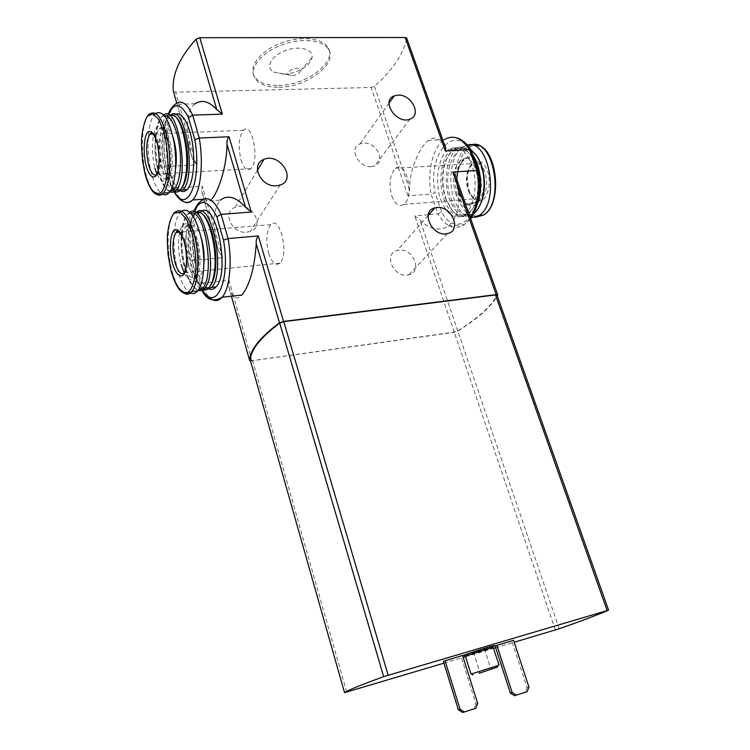 <?xml version="1.0" encoding="UTF-8"?>
<svg xmlns="http://www.w3.org/2000/svg" width="750" height="750" viewBox="0 0 750 750"><rect width="100%" height="100%" fill="white"/><g stroke="black" fill="none" stroke-linecap="round" stroke-linejoin="round"><path stroke-width="0.56" stroke-dasharray="3.75 2.81" d="M184.95 202.153C181.022 200.503 177.422 195.825 174.159 188.128L181.912 187.631M182.053 187.622L202.35 186.319L201.647 191.081C204.684 200.991 208.219 203.494 212.278 198.591L203.625 199.209M195.178 103.772C184.791 110.925 186.412 135.412 192.319 158.166L196.256 164.841L175.631 92.166L371.184 87.487L374.428 86.259C391.744 71.231 402.525 55.416 406.791 38.812L406.809 38.4M195.178 103.744L175.181 104.316C166.772 112.013 163.706 141.469 168.159 166.378L174.159 188.128L171.778 187.191L165.928 165.225L165.881 165.806L168.159 166.378L196.256 164.841M181.163 191.166L179.316 190.069M179.288 190.041C175.725 187.059 172.734 181.256 170.306 172.631C164.456 152.447 166.003 122.419 173.597 115.556L175.172 114.375M212.053 282.047L200.419 283.275L194.1 260.381C189.834 236.428 192.525 209.653 200.512 201.506L220.369 200.1C212.569 210.159 211.978 227.1 218.597 250.931L222.6 257.662L194.1 260.381L191.831 260.034L191.906 259.547C188.925 240.206 189.628 224.259 193.987 211.697M233.475 295.988L229.012 280.256L212.475 282M229.012 280.256L228.412 285.572C232.116 297.947 236.597 301.097 241.866 295.041M197.803 211.228L195.028 213.188L199.322 212.859C192.047 220.219 190.838 247.828 196.584 267.844C199.397 277.791 202.922 284.466 207.141 287.869M207.562 288.169L209.578 289.172M201.328 211.266L199.547 212.625M246.806 232.2L250.266 231.431C266.419 225.994 250.294 200.222 235.209 207.244C221.775 212.016 231.975 234.159 246.806 232.2M407.353 275.072L408.844 274.8C422.869 271.866 413.316 248.025 399.066 250.116L397.134 250.481C383.456 253.622 393.188 277.322 407.353 275.072M371.344 166.641L374.606 165.938C386.297 161.953 376.462 141.853 363.534 143.109L359.887 143.925C348.497 148.059 358.5 168.038 371.344 166.641M478.406 170.784L478.05 171.572C486.291 212.559 456.947 241.903 441.731 211.875L437.991 213.909L431.119 194.072L407.953 195.797C409.237 194.147 409.762 191.981 409.519 189.3C409.594 168.703 419.644 147.112 428.466 140.409C434.466 135.891 439.959 137.925 444.956 146.503L445.8 148.416M470.672 218.578L464.372 224.644C454.669 230.531 445.875 226.95 437.991 213.909L428.869 214.678M428.25 214.734L414.769 215.869L419.962 219.975C429.609 229.481 439.125 231.506 448.509 226.069C458.738 216.909 461.353 201.103 456.347 178.641L455.428 175.575M250.519 360.994L454.294 332.306L457.791 331.069C477.197 319.134 490.359 307.434 497.288 295.978M192.759 159.722L173.381 91.284L175.631 92.166M478.05 171.572L470.822 151.556L470.981 150.244M455.831 137.672C451.969 136.866 448.2 137.513 444.534 139.594C432.797 146.869 426.863 172.209 431.119 194.072L435.084 192.731C427.069 155.616 453.553 121.959 470.822 151.556M283.688 74.138C296.053 74.156 311.044 65.494 312.019 57.6C313.678 49.238 299.241 45.253 285.319 50.606C271.303 55.762 265.162 67.444 273.544 72.009L283.688 74.138M278.428 85.444C305.569 85.575 336.984 62.653 328.163 47.991C323.128 37.988 301.134 35.409 281.091 43.041C260.981 50.55 248.681 65.981 254.016 75.778C257.906 82.303 266.044 85.528 278.428 85.444M462.572 655.434L443.344 661.294M513.572 640.303L495.113 645.938M443.925 663.159L463.2 657.422M465.553 656.719L493.659 648.356M495.703 647.747L514.209 642.244M279 87.272C306.15 87.384 337.584 64.481 328.781 49.856C323.756 39.881 301.753 37.322 281.7 44.962C261.572 52.462 249.262 67.875 254.588 77.653C258.469 84.159 266.606 87.366 279 87.272M250.331 360.338L252.562 360.619L454.219 332.109L457.725 330.863C477.141 318.853 490.228 307.106 496.988 295.622L497.063 295.331M471.291 673.987L498.038 665.503M482.288 670.388L490.481 667.659L482.288 670.388M476.325 651.675L484.453 648.872L476.325 651.675M528.928 687.047L527.1 687.619L511.809 640.978M514.538 695.7L525.319 692.212L527.1 687.619M527.147 691.659L525.319 692.212M477.712 703.538L475.969 704.081L460.894 656.091M462.694 712.5L474.019 708.825L475.969 704.081M475.763 708.3L474.019 708.825M292.191 75.6C296.597 75.131 299.325 73.547 300.375 70.838C301.116 64.575 283.275 71.25 289.284 74.991L292.191 75.6M440.766 199.603C446.878 214.941 454.706 220.059 464.25 214.959C473.25 208.763 477.75 187.959 473.541 170.409C467.756 151.537 459.553 144.516 448.931 149.353C438.197 155.887 434.213 181.772 440.766 199.603M207.769 295.959L200.419 283.275L198.056 282.581L191.906 259.547M468.75 191.034C472.247 199.003 476.691 202.106 482.053 200.353C488.559 196.341 491.259 181.819 487.453 170.541C483.769 162.469 479.25 159.478 473.897 161.578C467.531 165.975 465.131 180.094 468.75 191.034M467.269 145.022L463.022 146.794C451.547 153.637 447.216 180.731 454.144 199.388C458.287 210.534 464.006 216.638 471.291 217.716M455.522 193.153C459.591 203.175 464.775 206.531 471.075 203.212C485.925 194.25 475.256 149.222 460.959 160.078C453.403 167.391 451.594 178.416 455.522 193.153M476.7 155.728C460.594 131.606 439.416 169.106 450.947 198.253C456.853 216.291 471.891 220.988 479.606 205.959M470.259 149.016C465.956 146.363 461.766 146.316 457.716 148.875C446.887 155.391 442.819 181.172 449.4 198.928C455.531 214.2 463.416 219.291 473.034 214.2L473.691 213.713M472.828 155.222C466.95 147.309 460.8 145.256 454.369 149.062C448.331 153.431 444.619 161.391 443.222 172.95C442.341 182.147 443.297 190.894 446.109 199.191L451.847 210.094C457.538 216.947 463.481 218.419 469.678 214.491C473.025 212.081 475.716 208.134 477.75 202.669M445.622 198.666L451.163 209.194C461.756 223.903 478.434 211.444 478.912 186.675C479.156 175.05 476.831 165.206 471.947 157.134C461.588 139.987 444.675 150.412 442.838 173.334C441.984 182.213 442.913 190.659 445.622 198.666M444.075 199.35C450.197 214.659 458.044 219.759 467.616 214.669C474.122 209.569 477.769 200.316 478.575 186.919C478.819 174.844 476.409 164.625 471.337 156.253C465.356 147.6 459.009 145.237 452.297 149.175C441.534 155.7 437.512 181.537 444.075 199.35M171.694 114.169L169.35 115.706C167.156 117.947 165.45 121.781 164.222 127.209C161.494 141.628 162.131 156.853 166.153 172.875C168.759 182.119 171.956 188.091 175.762 190.8L177.787 191.7M175.912 117.178L175.312 116.681C169.997 113.362 166.003 117.197 163.331 128.166C160.697 142.088 161.325 156.778 165.206 172.256C167.719 181.181 170.803 186.947 174.459 189.553L175.922 190.275M179.391 190.031L181.463 188.362M168.244 114.619L166.734 115.791C159.234 122.663 157.772 152.775 163.594 173.025C166.519 183.338 170.091 189.525 174.328 191.588M163.725 114.909L162.459 115.931C160.331 118.153 158.663 121.922 157.472 127.237C154.734 141.722 155.391 157.069 159.422 173.259C162.047 182.625 165.253 188.644 169.059 191.316L169.847 191.756M164.381 115.65C160.931 116.353 158.325 120.544 156.562 128.212C153.938 142.191 154.566 157.003 158.456 172.641C160.988 181.688 164.081 187.491 167.747 190.059L170.381 190.969M173.081 137.297C169.903 128.709 166.603 125.878 163.172 128.794C158.316 133.322 157.378 153.291 161.231 166.725C164.475 177.403 168.084 181.134 172.088 177.919C173.634 176.222 174.797 173.231 175.566 168.966M155.766 113.353L154.884 114.141C147.159 121.416 145.772 153.281 151.847 174.703C154.669 184.838 158.109 191.259 162.169 193.959M195.028 213.188C192.731 215.766 191.025 219.975 189.909 225.797C187.716 239.166 188.541 253.322 192.375 268.256C195.488 279.234 199.369 286.172 204.009 289.069L206.147 289.838M202.641 214.35L201.572 213.553C195.722 210.525 191.541 214.941 189.047 226.772C186.947 239.672 187.744 253.341 191.438 267.769C194.447 278.372 198.178 285.066 202.659 287.85L204.319 288.506M208.312 287.747L210.216 285.947M194.306 211.8L192.366 213.384C185.194 220.753 184.05 248.438 189.778 268.519C193.238 280.65 197.522 287.775 202.622 289.913M189.844 212.194L188.044 213.713C185.812 216.263 184.153 220.388 183.056 226.106C180.862 239.541 181.697 253.819 185.541 268.931C188.672 280.05 192.562 287.034 197.203 289.884L198.197 290.325M190.669 213.019C186.722 213.759 183.9 218.447 182.184 227.091C180.075 240.066 180.881 253.847 184.594 268.444C187.613 279.178 191.363 285.919 195.834 288.656L198.825 289.387M201.075 237.309C197.269 226.547 193.322 222.984 189.244 226.622C184.491 234.572 183.956 246.75 187.659 263.156C191.456 275.466 195.638 279.684 200.203 275.812C202.088 273.516 203.316 269.541 203.897 263.897M181.613 211.003L180.291 212.231C172.894 220.022 171.825 249.309 177.806 270.572C181.172 282.562 185.316 289.997 190.256 292.875M391.781 195.909C394.988 204.291 398.981 207.112 403.734 204.394C415.003 196.997 406.378 159.253 395.55 168.291C389.878 174.366 388.622 183.572 391.781 195.909M241.031 160.022C243.797 168.366 247.031 171.263 250.744 168.722C259.978 161.597 252.394 121.284 243.544 130.228C238.791 136.688 237.956 146.616 241.031 160.022M268.706 253.35C271.95 262.941 275.691 266.194 279.928 263.109C289.434 254.869 279.853 214.612 270.853 224.634C266.353 230.925 265.641 240.497 268.706 253.35M165.928 165.225C162.853 144.881 163.641 128.006 168.281 114.6M174.366 191.606L171.722 186.263M198 281.7L202.341 290.072M251.916 360.947L233.578 296.344M222.6 257.662L202.35 186.319M407.953 195.797L371.184 87.487M454.294 332.306L414.769 215.869M231.422 296.212L228.412 285.572M218.597 250.931L201.647 191.081M192.319 158.166L176.728 103.097M448.519 226.078L464.372 224.644L470.466 217.988M444.956 146.503L406.791 38.812M497.681 295.275L456.347 178.641M409.519 189.3L374.428 86.259M457.791 331.069L419.962 219.975M464.878 655.369L492.656 646.556M608.409 610.209L496.988 295.622M559.163 628.762L457.725 330.863M555.337 630L454.219 332.109M346.706 692.1L252.562 360.619M465.516 656.578L493.434 647.672M441.731 211.875L435.084 192.731M482.419 215.147C499.791 208.041 499.688 158.681 481.95 147.816C464.709 136.059 450.028 172.012 459.956 198.478C464.288 209.953 470.241 215.878 477.825 216.263M471.141 144.928L467.484 146.55C455.963 153.394 451.584 180.431 458.531 199.05C462.591 209.953 468.206 216.037 475.378 217.294M459.272 193.716C463.012 203.016 469.284 207.562 475.284 205.097C483.131 200.278 486.394 182.559 481.772 168.797C477.816 159.262 471.309 155.034 465.384 157.922C457.753 163.322 454.913 180.441 459.272 193.716M458.569 192.928C462.638 202.931 467.831 206.278 474.15 202.969C489.047 194.016 478.369 149.053 464.034 159.9C456.459 167.203 454.641 178.209 458.569 192.928M157.341 166.941C160.566 177.628 164.156 181.369 168.122 178.162C177.919 169.181 168.525 117.591 159.216 128.953C154.397 133.491 153.488 153.488 157.341 166.941M156.956 174.15C160.575 181.819 164.897 183.356 168.094 177.853C172.05 169.012 171.731 148.95 167.325 135.675C163.819 126.666 159.384 123.853 155.972 128.194C151.716 135.516 151.275 154.003 154.894 168.103M154.884 114.141L149.081 114.337C141.45 121.622 140.137 153.553 146.194 175.031C149.334 186.309 153.141 192.928 157.613 194.906M183.703 263.541C187.491 275.869 191.644 280.097 196.172 276.225C206.259 265.884 194.681 214.294 185.231 226.941C180.516 234.9 180.009 247.106 183.703 263.541M184.322 273.253C191.738 289.041 201.169 274.931 198.338 250.603C195.759 226.219 183.412 214.791 179.7 232.181C177.731 242.044 178.228 252.872 181.181 264.675M180.291 212.231L174.412 212.672C167.109 220.472 166.097 249.825 172.069 271.134C175.706 284.119 180.159 291.722 185.438 293.934M468.066 190.237C471.375 198.309 475.603 201.009 480.75 198.338C492.928 191.1 484.284 154.763 472.547 163.547C466.369 169.453 464.878 178.35 468.066 190.237M156.722 174.637L157.266 174.131C163.866 168.225 159.459 132.469 152.175 133.088M184.406 273.178L184.941 272.625C191.644 265.931 186.178 230.559 178.566 231.253M171.788 187.275L173.944 191.803M198 282.553L191.803 260.044C188.728 241.388 189.394 225.253 193.781 211.641M219.047 252.516L201.366 190.087M249.675 360.656L228.103 284.475M444.534 139.594L428.456 140.391M254.016 75.778L254.588 77.653M328.163 47.991L328.781 49.856M479.85 671.109L478.988 673.022M490.425 667.706L492.366 668.775M473.531 652.397L479.503 671.184M484.453 648.872L490.481 667.659M300.375 70.838L312.019 57.6M289.284 74.991L273.544 72.009M389.053 103.097L359.887 143.925M409.95 119.147L374.606 165.938M428.1 215.55L397.134 250.481M447.572 233.541L408.844 274.8M168.094 114.553C163.416 129.047 162.675 146.137 165.853 165.806M198.019 282.6L201.853 290.287M257.4 170.334L235.209 207.244M280.181 185.044L250.266 231.431M171.741 187.2L165.862 165.825M476.766 144.919L463.022 146.794M471.075 203.212L474.15 202.969C468.741 206.578 463.837 203.306 459.431 193.153C454.8 180.938 458.156 163.631 464.034 159.9L460.959 160.078M457.716 148.875L454.369 149.062M473.034 214.2L469.678 214.491M451.163 209.194L451.847 210.094M471.947 157.134L471.337 156.253M452.297 149.175L448.931 149.353M467.616 214.669L464.25 214.959M173.597 115.556L169.35 115.706M174.459 189.553L175.762 190.8M163.331 128.166L164.222 127.209M175.312 116.681L174.019 115.359M166.734 115.791L162.459 115.931M167.747 190.059L169.059 191.316M156.562 128.212L157.472 127.237M163.172 128.794L159.216 128.953C159.591 124.378 167.344 129.188 170.044 147.581C171.281 158.091 171.169 166.556 169.716 172.978L168.122 178.162L172.088 177.919M147.769 115.688C141.966 124.809 140.147 139.378 142.303 159.394M202.659 287.85L204.009 289.069M189.047 226.772L189.909 225.797M201.572 213.553L200.231 212.259M192.366 213.384L188.044 213.713M195.834 288.656L197.203 289.884M182.184 227.091L183.056 226.106M189.244 226.622L185.231 226.941C185.644 225.347 186.928 224.963 189.075 225.769C193.706 231 196.613 238.172 197.784 247.294C200.184 265.659 196.791 275.4 196.172 276.225L200.203 275.812M173.353 213.834C167.944 222.066 166.125 235.256 167.878 253.397M403.734 204.394L480.75 198.338C476.522 201.309 472.584 198.694 468.919 190.472L467.222 176.888L468.778 169.388L472.547 163.547L395.55 168.291M243.544 130.228L153.131 133.941M250.744 168.722L157.266 174.131L158.091 170.822M270.853 224.634L179.709 232.191M279.928 263.109L184.941 272.625L185.719 269.4"/><path stroke-width="1.12" d="M212.278 198.591C217.969 191.644 226.875 167.578 226.997 144.244C226.697 141.113 227.381 138.619 229.041 136.753L199.238 138.056C203.812 163.416 200.484 192.413 192.637 199.978C190.237 202.463 187.669 203.194 184.95 202.153M168.094 114.553C168.356 113.822 170.213 108.253 175.181 104.316C180.947 99.3 186.778 102.909 192.666 115.134L222.366 114.131L216.825 109.65C209.109 101.306 201.891 99.347 195.178 103.772M175.172 114.375C180.684 112.162 185.625 118.069 189.984 132.075C196.078 152.466 194.372 182.812 187.078 189.534C185.241 191.438 183.262 191.981 181.163 191.166M174.366 191.606C187.003 216 202.341 180.994 194.822 139.697L199.238 138.056L192.666 115.134L188.513 117.609C180.872 102.909 174.131 101.906 168.281 114.6M220.369 200.119C227.812 194.531 236.194 196.903 245.512 207.244L251.269 212.044L221.119 214.359L216.825 216.806C208.041 199.678 200.428 197.981 193.987 211.697M207.769 295.959C212.906 301.603 217.678 302.044 222.103 297.262L241.866 295.041C249.703 285.262 254.503 268.172 256.256 243.769C255.947 240.563 256.641 237.956 258.319 235.941L228.066 238.584L221.119 214.359C214.041 199.556 207.178 195.272 200.512 201.506C197.981 203.334 195.741 206.709 193.781 211.641M209.578 289.172C211.894 289.884 214.031 289.134 215.981 286.922C230.541 272.841 216.356 200.363 201.328 211.266M497.288 295.978L497.7 294.844L496.172 294.609L283.547 321.412L279.506 322.866C259.95 337.416 249.984 349.941 249.619 360.45L250.519 360.994M470.466 217.988C477.844 205.453 480.028 189.609 477.009 170.475L452.784 172.05L455.428 175.575L497.7 294.844M470.981 150.244L469.5 149.653L445.322 150.975L405.141 37.5L199.8 37.706L196.097 39.15C179.447 57.581 171.844 74.85 173.287 90.956L173.381 91.284M276.544 185.784L280.181 185.044C297.159 179.662 279.834 152.334 263.991 159.375C249.862 164.091 260.897 187.547 276.544 185.784M436.922 207.516C451.8 205.603 462.216 230.719 447.572 233.541C432.731 237.778 419.709 211.163 434.906 207.863L436.922 207.516M397.997 95.128C411.516 94.106 422.119 115.247 409.95 119.147C396.797 124.856 380.512 100.734 394.191 95.897L397.997 95.128M428.869 214.678L428.25 214.734M406.809 38.4L445.8 148.416L445.322 150.975M406.716 38.147L405.141 37.5M462.572 655.434L443.344 661.294L458.353 709.753L462.694 712.5L475.763 708.3L477.712 703.538L462.572 655.434M513.572 640.303L495.113 645.938L510.338 693.019L514.538 695.7L527.147 691.659L528.928 687.047L513.572 640.303M514.209 642.244L559.163 628.762C581.822 620.812 598.237 614.625 608.409 610.209L383.663 676.65C360.656 685.041 347.606 690.366 344.522 692.644L443.925 663.159M463.2 657.422L465.553 656.719M493.659 648.356L495.703 647.747M497.063 295.331L495.478 294.947L283.762 321.656L279.722 323.119C260.606 337.406 250.791 349.744 250.266 360.122L344.522 692.644L250.266 360.122M498.038 665.503L471.291 673.987M479.306 673.2L497.316 667.134L479.306 673.2M482.044 672.225L492.431 668.812L482.044 672.225M496.856 645.262L512.137 692.456L510.338 693.019M512.137 692.456L516.347 695.156M444.994 660.647L460.059 709.219L458.353 709.753M460.059 709.219L464.409 711.975M444.534 139.594C453.375 134.447 461.7 137.803 469.5 149.653L477.009 170.475L478.406 170.784M202.341 290.072C215.747 312.9 230.916 280.781 223.491 240.15L228.066 238.584C232.434 262.828 229.547 289.191 222.103 297.262C213.45 302.381 206.709 300.056 201.853 290.287M471.291 217.716L479.166 215.428C500.344 203.025 489.328 138.197 467.269 145.022M479.606 205.959C482.531 200.438 484.134 193.697 484.425 185.738C484.575 174.553 482.325 165.037 477.666 157.181L476.7 155.728M473.691 213.713C479.953 208.294 483.422 199.05 484.088 185.963C484.247 174.347 481.912 164.466 477.075 156.309L470.259 149.016M477.75 202.669C483.131 188.616 480.844 166.359 472.828 155.222M177.787 191.7L182.831 189.806C196.603 177.938 186.113 106.706 171.694 114.169M169.847 191.756C172.012 192.759 174.047 192.263 175.941 190.256L179.391 190.031M181.463 188.362C183.516 185.981 185.1 182.034 186.225 176.522C190.425 157.425 184.584 123.956 175.912 117.178M174.328 191.588C176.419 192.441 178.378 191.906 180.216 189.984C182.438 187.556 184.144 183.394 185.344 177.487C189.834 157.125 183.262 121.284 174.019 115.359L168.244 114.619M180.216 189.984L175.941 190.256C190.116 177.684 178.003 103.284 163.725 114.909M170.381 190.969C177.075 191.484 181.884 173.737 180.225 152.878C178.659 132.019 171.028 114.45 164.381 115.65M175.566 168.966C177.112 158.344 176.278 147.787 173.081 137.297M162.169 193.959C164.634 195.422 166.941 194.991 169.088 192.694C175.162 186.253 177.581 163.05 174.019 142.228C169.341 119.653 163.256 110.034 155.766 113.353M146.203 166.172C149.053 175.116 152.175 178.5 155.578 176.306C159.572 171.506 160.322 154.791 157.022 142.041C154.022 132.966 150.844 129.741 147.487 132.375C143.634 137.672 143.062 153.844 146.203 166.172M206.147 289.838L211.659 287.381C225.684 273.825 212.719 203.203 197.803 211.228M204.319 288.506L208.312 287.747M210.216 285.947C212.372 283.209 213.938 278.85 214.941 272.887C218.503 253.266 211.688 221.128 202.641 214.35M202.622 289.913C204.938 290.644 207.056 289.903 208.987 287.672C211.322 284.869 213.028 280.266 214.097 273.863C217.988 252.562 210.009 217.519 200.231 212.259L194.306 211.8M198.197 290.325C200.541 291.141 202.688 290.419 204.647 288.141C218.981 273.919 204.553 200.672 189.844 212.194M198.825 289.387C216.159 290.691 207.562 208.847 190.669 213.019M203.897 263.897C204.628 254.906 203.681 246.037 201.075 237.309M190.256 292.875C192.984 294.225 195.488 293.569 197.747 290.906C203.916 283.697 205.781 260.053 201.506 239.316C196.041 216.947 189.403 207.506 181.613 211.003M172.444 263.428C175.472 272.963 178.837 277.022 182.559 275.625C186.947 271.753 187.922 255.3 184.444 241.875C181.266 232.172 177.834 228.253 174.15 230.119C169.903 234.525 169.144 250.472 172.444 263.428M194.822 139.697L188.513 117.609M223.491 240.15L216.825 216.806M283.547 321.412L258.319 235.941M496.172 294.609L452.784 172.05M222.366 114.131L199.8 37.706M251.269 212.044L229.041 136.753M279.506 322.866L256.256 243.769M245.512 207.244L226.997 144.244M249.619 360.45L231.422 296.212M216.825 109.65L196.097 39.15M176.728 103.097L173.287 90.956M492.656 646.556C505.378 641.428 454.05 657.722 464.878 655.369M607.134 610.481L495.478 294.947M383.663 676.65L279.722 323.119M388.134 675.197L283.762 321.656M493.434 647.672L493.406 647.578C492.272 647.25 462.872 656.747 465.516 656.578L471 673.987M477.825 216.263L482.419 215.147M475.378 217.294L483.628 215.034C505.228 202.416 493.453 136.772 471.141 144.928M154.894 168.103L156.956 174.15M157.613 194.906C159.637 195.619 161.531 195.009 163.284 193.078C169.453 186.487 171.713 162.178 167.822 141.009C162.722 118.172 156.469 109.275 149.081 114.337L147.769 115.688M145.172 174.534L150.009 187.238C153.9 192.966 157.706 194.691 161.438 192.413C164.766 187.566 166.941 179.531 167.953 168.291C168.056 156 166.781 144.103 164.128 132.619L158.944 119.681L152.944 113.869L147.375 116.147C144.253 121.584 142.284 129.769 141.469 140.709C141.478 152.4 142.716 163.669 145.172 174.534M181.181 264.675L184.322 273.253M179.7 232.181L176.091 232.491C172.369 238.959 171.994 248.897 174.984 262.294C177.797 271.669 180.938 275.306 184.406 273.178M185.438 293.934C187.772 294.675 189.9 293.878 191.841 291.544C198.178 284.091 199.8 258.872 195.009 237.713C188.906 215.016 182.044 206.672 174.412 212.672L173.353 213.834M171.056 270.759L176.203 284.456C180.375 291.028 184.5 293.597 188.588 292.181C192.253 288.113 194.691 280.603 195.9 269.653C196.125 257.447 194.841 245.325 192.056 233.306L186.525 219.272L180.047 212.156L173.972 213.197C170.522 217.922 168.309 225.628 167.334 236.316C167.231 247.931 168.478 259.416 171.056 270.759M152.175 133.088L150.037 134.072C146.119 140.738 145.65 151.05 148.65 165C151.031 173.072 153.722 176.287 156.722 174.637M178.566 231.253L176.091 232.491C176.559 232.603 176.606 225.412 183.506 239.353C188.709 257.241 185.841 269.109 185.719 269.4M173.944 191.803C180.516 202.256 186.75 204.975 192.637 199.978L203.625 199.209M470.981 150.15C466.641 143.147 461.588 138.984 455.831 137.672M608.569 610.106L497.006 295.172M499.041 665.034L492.994 646.847C491.156 647.119 497.044 644.991 485.081 648.216C459.253 656.456 465.675 654.891 465.038 655.866L465.516 656.578M497.316 667.134L498.159 665.241M473.006 674.944L471.15 673.913M471.028 150.225L478.444 170.766C481.537 190.087 478.941 206.016 470.672 218.578M394.191 95.897L389.053 103.097M434.906 207.863L428.1 215.55M263.991 159.375L257.4 170.334M479.166 215.428L483.628 215.034C503.109 204.328 497.362 147.469 476.766 144.919M477.666 157.181L477.075 156.309M187.078 189.534L182.831 189.806M186.225 176.522L185.344 177.487M169.088 192.694L163.284 193.078C156.206 198.047 150.178 191.934 145.209 174.722L142.303 159.394M215.981 286.922L211.659 287.381M214.941 272.887L214.097 273.863M208.987 287.672L204.647 288.141M197.747 290.906L191.841 291.544C183.825 297.581 176.906 290.7 171.075 270.919L167.878 253.397M153.131 133.941L150.037 134.072L151.312 132.787C153.328 132.806 157.275 141.263 157.669 145.219C159.478 156.647 159.619 165.178 158.091 170.822"/></g></svg>

